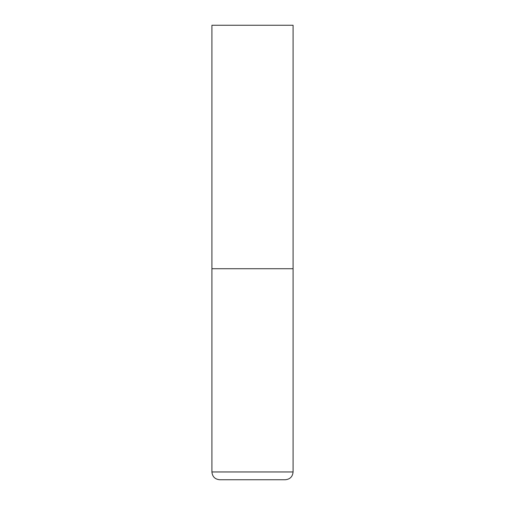 <?xml version="1.0" encoding="UTF-8"?>
<svg xmlns="http://www.w3.org/2000/svg" width="505" height="505" viewBox="0 0 505 505"><rect width="100%" height="100%" fill="white"/><g stroke="black" fill="none" stroke-linecap="round" stroke-linejoin="round"><path stroke-width="0.76" d="M293.083 471.96L293.083 268.729L211.917 268.729L293.083 268.729L293.083 25.25L211.917 25.25L211.917 471.96C212.384 476.688 214.978 479.289 219.713 479.75L285.287 479.75C290.022 479.289 292.616 476.688 293.083 471.96L211.917 471.96"/></g></svg>

